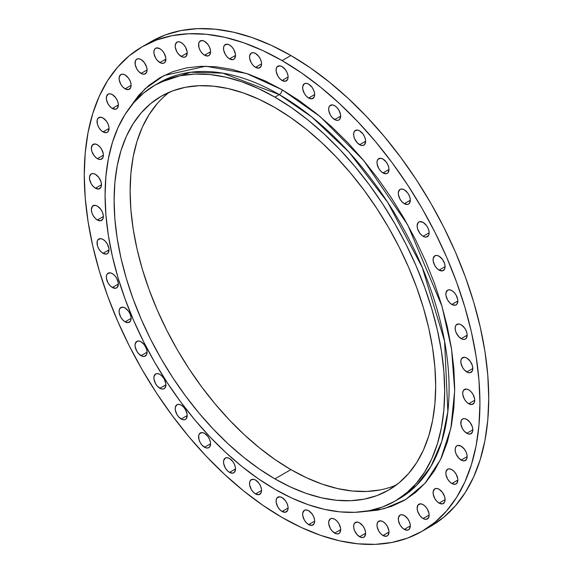<?xml version="1.0" encoding="UTF-8"?>
<svg xmlns="http://www.w3.org/2000/svg" width="573" height="573" viewBox="0 0 573 573"><rect width="100%" height="100%" fill="white"/><g stroke="black" fill="none" stroke-linecap="round" stroke-linejoin="round"><path stroke-width="0.86" d="M282.095 511.467A8.495 4.906 60 0 1 276.544 503.982A8.495 4.906 60 0 1 277.848 497.178A8.495 4.906 60 0 1 282.095 497.6L279.796 496.798L277.103 497.794L276.2 499.778L276.2 502.485L277.848 506.983L279.796 509.612L282.095 511.467L285.433 512.226L287.646 510.393L288.104 508L282.095 511.467L288.104 508L287.99 506.582L287.087 503.567L285.433 500.695L282.095 497.6A8.495 4.906 60 0 1 287.646 505.085A8.495 4.906 60 0 1 286.342 511.89A8.495 4.906 60 0 1 282.095 511.467M255.537 493.94A8.495 4.906 60 0 1 249.986 486.456A8.495 4.906 60 0 1 251.289 479.651A8.495 4.906 60 0 1 255.537 480.074L253.237 479.272L250.544 480.267L249.642 482.251L249.642 484.959L251.289 489.457L253.237 492.085L255.537 493.94L258.874 494.7L261.087 492.866L261.546 490.474L255.537 493.94L261.546 490.474L261.431 489.055L260.529 486.04L258.874 483.168L255.537 480.074A8.495 4.906 60 0 1 261.087 487.559A8.495 4.906 60 0 1 259.784 494.363A8.495 4.906 60 0 1 255.537 493.94M229.515 472.388A8.495 4.906 60 0 1 223.971 464.904A8.495 4.906 60 0 1 225.268 458.092A8.495 4.906 60 0 1 229.515 458.515L227.216 457.712L225.268 458.092L223.628 460.692L223.628 463.399L225.268 467.905L227.216 470.533L229.515 472.388L232.853 473.148L234.515 472.188L235.524 468.922L229.515 472.388L235.524 468.922L235.41 467.496L234.515 464.481L232.853 461.609L229.515 458.515A8.495 4.906 60 0 1 235.066 465.999A8.495 4.906 60 0 1 233.763 472.804A8.495 4.906 60 0 1 229.515 472.388M204.568 447.241A8.495 4.906 60 0 1 199.017 439.749A8.495 4.906 60 0 1 200.321 432.944A8.495 4.906 60 0 1 204.568 433.367L202.269 432.565L199.576 433.568L198.681 435.544L199.017 439.749L200.321 442.757L202.269 445.386L205.743 447.785L207.906 447.993L209.568 447.04L210.578 443.767L204.568 447.241L210.578 443.767L210.463 442.349L209.568 439.333L207.906 436.461L204.568 433.367A8.495 4.906 60 0 1 210.119 440.852A8.495 4.906 60 0 1 208.816 447.656A8.495 4.906 60 0 1 204.568 447.241M181.204 419.013A8.495 4.906 60 0 1 175.653 411.529A8.495 4.906 60 0 1 176.95 404.717A8.495 4.906 60 0 1 181.204 405.14L178.905 404.337L176.95 404.717L175.309 407.317L175.309 410.024L176.95 414.53L178.905 417.158L182.372 419.558L184.535 419.773L186.196 418.813L187.206 415.54L181.204 419.013L187.206 415.54L187.092 414.121L185.451 409.623L183.496 406.995L181.204 405.14A8.495 4.906 60 0 1 186.748 412.624A8.495 4.906 60 0 1 185.451 419.429A8.495 4.906 60 0 1 181.204 419.013M159.888 388.279A8.495 4.906 60 0 1 154.338 380.794A8.495 4.906 60 0 1 155.634 373.983A8.495 4.906 60 0 1 159.888 374.405L157.589 373.61L155.634 373.983L153.994 376.59L153.994 379.297L155.634 383.795L157.589 386.424L161.056 388.823L163.219 389.038L164.881 388.079L165.891 384.812L159.888 388.279L165.891 384.812L165.776 383.394L164.136 378.889L162.18 376.26L159.888 374.405A8.495 4.906 60 0 1 165.432 381.89A8.495 4.906 60 0 1 164.136 388.702A8.495 4.906 60 0 1 159.888 388.279M141.058 355.668A8.495 4.906 60 0 1 135.507 348.183A8.495 4.906 60 0 1 136.811 341.372A8.495 4.906 60 0 1 141.058 341.795L138.759 340.999L136.811 341.372L135.164 343.979L135.164 346.686L136.811 351.185L138.759 353.813L142.226 356.213L144.396 356.427L146.609 354.594L147.068 352.202L141.058 355.668L147.068 352.202L146.609 349.279L144.396 344.889L141.058 341.795A8.495 4.906 60 0 1 146.609 349.279A8.495 4.906 60 0 1 145.306 356.091A8.495 4.906 60 0 1 141.058 355.668M125.1 321.84A8.495 4.906 60 0 1 119.549 314.355A8.495 4.906 60 0 1 120.853 307.551A8.495 4.906 60 0 1 125.1 307.973L122.801 307.171L120.108 308.167L119.205 310.151L119.205 312.858L120.853 317.356L122.801 319.985L125.1 321.84L128.438 322.599L130.651 320.765L131.11 318.373L125.1 321.84L131.11 318.373L130.995 316.955L130.092 313.94L128.438 311.067L125.1 307.973A8.495 4.906 60 0 1 130.651 315.458A8.495 4.906 60 0 1 129.348 322.262A8.495 4.906 60 0 1 125.1 321.84M112.337 287.488A8.495 4.906 60 0 1 106.793 280.004A8.495 4.906 60 0 1 108.089 273.199A8.495 4.906 60 0 1 112.337 273.615L110.037 272.82L107.344 273.815L106.449 275.799L106.449 278.507L108.089 283.005L110.037 285.633L112.337 287.488L115.674 288.248L117.336 287.295L118.346 284.022L112.337 287.488L118.346 284.022L118.231 282.604L116.584 278.098L114.636 275.47L112.337 273.615A8.495 4.906 60 0 1 117.888 281.107A8.495 4.906 60 0 1 116.584 287.911A8.495 4.906 60 0 1 112.337 287.488M103.033 253.309A8.495 4.906 60 0 1 97.482 245.824A8.495 4.906 60 0 1 98.785 239.02A8.495 4.906 60 0 1 103.033 239.435L100.733 238.64L98.04 239.636L97.145 241.62L97.482 245.824L98.785 248.825L100.733 251.454L103.033 253.309L106.37 254.068L108.032 253.108L109.042 249.842L103.033 253.309L109.042 249.842L108.927 248.424L107.28 243.919L105.332 241.29L103.033 239.435A8.495 4.906 60 0 1 108.584 246.927A8.495 4.906 60 0 1 107.28 253.732A8.495 4.906 60 0 1 103.033 253.309M97.374 220.003A8.495 4.906 60 0 1 91.823 212.511A8.495 4.906 60 0 1 93.127 205.707A8.495 4.906 60 0 1 97.374 206.13L95.075 205.327L92.382 206.323L91.365 209.596L91.823 212.511L93.127 215.52L95.075 218.148L97.374 220.003L100.712 220.755L102.925 218.922L103.384 216.53L97.374 220.003L103.384 216.53L103.269 215.111L102.366 212.096L100.712 209.224L97.374 206.13A8.495 4.906 60 0 1 102.925 213.614A8.495 4.906 60 0 1 101.622 220.419A8.495 4.906 60 0 1 97.374 220.003M95.476 188.238A8.495 4.906 60 0 1 89.925 180.753A8.495 4.906 60 0 1 91.229 173.941A8.495 4.906 60 0 1 95.476 174.364L93.177 173.562L91.229 173.941L89.581 176.541L89.581 179.249L91.229 183.754L93.177 186.383L95.476 188.238L98.814 188.997L101.027 187.156L101.485 184.771L95.476 188.238L101.485 184.771L101.027 181.849L98.814 177.458L95.476 174.364A8.495 4.906 60 0 1 101.027 181.849A8.495 4.906 60 0 1 99.723 188.66A8.495 4.906 60 0 1 95.476 188.238M97.374 158.664A8.495 4.906 60 0 1 91.823 151.179A8.495 4.906 60 0 1 93.127 144.375A8.495 4.906 60 0 1 97.374 144.79L95.075 143.995L92.382 144.99L91.365 148.264L91.823 151.179L94.036 155.57L96.2 157.854L98.549 159.208L100.712 159.423L102.925 157.589L103.384 155.197L97.374 158.664L103.384 155.197L103.269 153.779L101.622 149.274L99.673 146.645L97.374 144.79A8.495 4.906 60 0 1 102.925 152.282A8.495 4.906 60 0 1 101.622 159.086A8.495 4.906 60 0 1 97.374 158.664M103.033 131.89A8.495 4.906 60 0 1 97.482 124.405A8.495 4.906 60 0 1 98.785 117.594A8.495 4.906 60 0 1 103.033 118.017L100.733 117.214L98.04 118.217L97.145 120.201L97.482 124.405L98.785 127.407L100.733 130.035L103.033 131.89L106.37 132.649L108.032 131.69L109.042 128.424L103.033 131.89L109.042 128.424L108.927 126.998L108.032 123.983L106.37 121.111L103.033 118.017A8.495 4.906 60 0 1 108.584 125.501A8.495 4.906 60 0 1 107.28 132.313A8.495 4.906 60 0 1 103.033 131.89M112.337 108.455A8.495 4.906 60 0 1 106.793 100.97A8.495 4.906 60 0 1 108.089 94.158A8.495 4.906 60 0 1 112.337 94.581L110.037 93.786L108.089 94.158L106.449 96.765L106.449 99.473L108.089 103.971L110.037 106.599L112.337 108.455L115.674 109.214L117.336 108.254L118.346 104.988L112.337 108.455L118.346 104.988L118.231 103.57L117.336 100.547L115.674 97.675L112.337 94.581A8.495 4.906 60 0 1 117.888 102.066A8.495 4.906 60 0 1 116.584 108.877A8.495 4.906 60 0 1 112.337 108.455M125.1 88.836A8.495 4.906 60 0 1 119.549 81.352A8.495 4.906 60 0 1 120.853 74.54A8.495 4.906 60 0 1 125.1 74.963L122.801 74.168L120.853 74.54L119.205 77.147L119.205 79.855L120.853 84.353L122.801 86.981L125.1 88.836L128.438 89.596L130.651 87.762L131.11 85.37L125.1 88.836L131.11 85.37L130.995 83.952L130.092 80.929L128.438 78.057L125.1 74.963A8.495 4.906 60 0 1 130.651 82.448A8.495 4.906 60 0 1 129.348 89.259A8.495 4.906 60 0 1 125.1 88.836M141.058 73.437A8.495 4.906 60 0 1 135.507 65.952A8.495 4.906 60 0 1 136.811 59.141A8.495 4.906 60 0 1 141.058 59.563L138.759 58.761L136.811 59.141L135.507 60.638L135.164 64.448L136.811 68.953L138.759 71.582L142.226 73.981L144.396 74.196L146.609 72.356L147.068 69.97L141.058 73.437L147.068 69.97L146.609 67.048L144.396 62.658L141.058 59.563A8.495 4.906 60 0 1 146.609 67.048A8.495 4.906 60 0 1 145.306 73.86A8.495 4.906 60 0 1 141.058 73.437M159.888 62.564A8.495 4.906 60 0 1 154.338 55.08A8.495 4.906 60 0 1 155.634 48.275A8.495 4.906 60 0 1 159.888 48.691L156.551 47.931L154.889 48.891L153.994 50.875L153.994 53.583L155.634 58.081L157.589 60.709L161.056 63.109L163.219 63.324L164.881 62.364L165.891 59.098L159.888 62.564L165.891 59.098L165.776 57.68L164.136 53.174L162.18 50.546L159.888 48.691A8.495 4.906 60 0 1 165.432 56.175A8.495 4.906 60 0 1 164.136 62.987A8.495 4.906 60 0 1 159.888 62.564M181.204 56.448A8.495 4.906 60 0 1 175.653 48.963A8.495 4.906 60 0 1 176.95 42.151A8.495 4.906 60 0 1 181.204 42.574L178.905 41.772L176.95 42.151L175.309 44.758L175.309 47.459L176.95 51.964L178.905 54.593L182.372 56.992L184.535 57.207L186.196 56.247L187.206 52.981L181.204 56.448L187.206 52.981L187.092 51.556L185.451 47.058L183.496 44.429L181.204 42.574A8.495 4.906 60 0 1 186.748 50.059A8.495 4.906 60 0 1 185.451 56.87A8.495 4.906 60 0 1 181.204 56.448M204.568 55.201A8.495 4.906 60 0 1 199.017 47.717A8.495 4.906 60 0 1 200.321 40.912A8.495 4.906 60 0 1 204.568 41.335L202.269 40.533L199.576 41.528L198.681 43.512L199.017 47.717L200.321 50.718L202.269 53.346L204.568 55.201L207.906 55.961L209.568 55.008L210.578 51.735L204.568 55.201L210.578 51.735L210.463 50.317L209.568 47.301L207.906 44.429L204.568 41.335A8.495 4.906 60 0 1 210.119 48.82A8.495 4.906 60 0 1 208.816 55.624A8.495 4.906 60 0 1 204.568 55.201M229.515 58.861A8.495 4.906 60 0 1 223.971 51.377A8.495 4.906 60 0 1 225.268 44.572A8.495 4.906 60 0 1 229.515 44.988L227.216 44.193L224.523 45.188L223.628 47.172L223.628 49.88L225.268 54.378L227.216 57.006L229.515 58.861L232.853 59.621L234.515 58.661L235.524 55.395L229.515 58.861L235.524 55.395L235.41 53.977L233.763 49.471L231.814 46.843L229.515 44.988A8.495 4.906 60 0 1 235.066 52.48A8.495 4.906 60 0 1 233.763 59.284A8.495 4.906 60 0 1 229.515 58.861M255.537 67.349A8.495 4.906 60 0 1 249.986 59.864A8.495 4.906 60 0 1 251.289 53.053A8.495 4.906 60 0 1 255.537 53.475L253.237 52.68L251.289 53.053L249.642 55.66L249.642 58.367L251.289 62.865L253.237 65.494L255.537 67.349L258.874 68.108L261.087 66.275L261.546 63.882L255.537 67.349L261.546 63.882L261.431 62.464L260.529 59.442L258.874 56.569L255.537 53.475A8.495 4.906 60 0 1 261.087 60.96A8.495 4.906 60 0 1 259.784 67.772A8.495 4.906 60 0 1 255.537 67.349M282.095 80.492A8.495 4.906 60 0 1 276.544 73A8.495 4.906 60 0 1 277.848 66.196A8.495 4.906 60 0 1 282.095 66.618L279.796 65.816L277.103 66.812L276.2 68.796L276.2 71.503L277.848 76.008L279.796 78.637L282.095 80.492L285.433 81.244L287.646 79.411L288.104 77.018L282.095 80.492L288.104 77.018L287.99 75.6L287.087 72.585L285.433 69.713L282.095 66.618A8.495 4.906 60 0 1 287.646 74.103A8.495 4.906 60 0 1 286.342 80.908A8.495 4.906 60 0 1 282.095 80.492M308.654 98.019A8.495 4.906 60 0 1 303.103 90.527A8.495 4.906 60 0 1 304.406 83.722A8.495 4.906 60 0 1 308.654 84.145L306.354 83.343L304.406 83.722L302.759 86.322L302.759 89.03L304.406 93.535L306.354 96.164L308.654 98.019L311.991 98.771L314.205 96.937L314.663 94.545L308.654 98.019L314.663 94.545L314.548 93.127L313.646 90.111L311.991 87.239L308.654 84.145A8.495 4.906 60 0 1 314.205 91.63A8.495 4.906 60 0 1 312.901 98.434A8.495 4.906 60 0 1 308.654 98.019M334.675 119.571A8.495 4.906 60 0 1 329.124 112.086A8.495 4.906 60 0 1 330.42 105.282A8.495 4.906 60 0 1 334.675 105.697L332.376 104.902L329.676 105.898L328.78 107.882L328.78 110.589L330.42 115.087L332.376 117.716L335.842 120.115L338.006 120.33L339.667 119.37L340.677 116.104L334.675 119.571L340.677 116.104L340.563 114.686L338.922 110.181L336.967 107.552L334.675 105.697A8.495 4.906 60 0 1 340.219 113.189A8.495 4.906 60 0 1 338.922 119.993A8.495 4.906 60 0 1 334.675 119.571M359.622 144.718A8.495 4.906 60 0 1 354.071 137.233A8.495 4.906 60 0 1 355.375 130.429A8.495 4.906 60 0 1 359.622 130.845L357.323 130.05L354.623 131.045L353.727 133.029L353.727 135.737L354.623 138.752L357.323 142.863L360.789 145.263L362.96 145.478L364.614 144.525L365.624 141.252L359.622 144.718L365.624 141.252L365.51 139.833L364.614 136.811L362.96 133.946L359.622 130.845A8.495 4.906 60 0 1 365.166 138.337A8.495 4.906 60 0 1 363.869 145.141A8.495 4.906 60 0 1 359.622 144.718M382.986 172.946A8.495 4.906 60 0 1 377.442 165.461A8.495 4.906 60 0 1 378.739 158.657A8.495 4.906 60 0 1 382.986 159.072L380.687 158.277L377.994 159.273L377.098 161.257L377.098 163.964L378.739 168.462L380.687 171.091L382.986 172.946L386.324 173.705L387.985 172.752L388.995 169.479L382.986 172.946L388.995 169.479L388.881 168.061L387.985 165.038L386.324 162.173L382.986 159.072A8.495 4.906 60 0 1 388.537 166.564A8.495 4.906 60 0 1 387.233 173.368A8.495 4.906 60 0 1 382.986 172.946M404.302 203.68A8.495 4.906 60 0 1 398.758 196.195A8.495 4.906 60 0 1 400.054 189.384A8.495 4.906 60 0 1 404.302 189.806L402.002 189.011L400.054 189.384L398.414 191.991L398.414 194.698L400.054 199.196L402.002 201.825L404.302 203.68L407.639 204.439L409.301 203.479L410.311 200.213L404.302 203.68L410.311 200.213L410.196 198.795L409.301 195.773L407.639 192.9L404.302 189.806A8.495 4.906 60 0 1 409.853 197.291A8.495 4.906 60 0 1 408.549 204.103A8.495 4.906 60 0 1 404.302 203.68M423.132 236.291A8.495 4.906 60 0 1 417.581 228.806A8.495 4.906 60 0 1 418.884 221.995A8.495 4.906 60 0 1 423.132 222.417L419.794 221.658L418.14 222.618L417.123 225.884L417.581 228.806L419.794 233.197L421.957 235.482L424.307 236.835L426.47 237.05L428.683 235.209L429.141 232.824L423.132 236.291L429.141 232.824L429.027 231.406L428.124 228.383L426.47 225.511L423.132 222.417A8.495 4.906 60 0 1 428.683 229.902A8.495 4.906 60 0 1 427.379 236.713A8.495 4.906 60 0 1 423.132 236.291M439.09 270.119A8.495 4.906 60 0 1 433.539 262.627A8.495 4.906 60 0 1 434.843 255.823A8.495 4.906 60 0 1 439.09 256.246L436.791 255.443L434.843 255.823L433.195 258.423L433.195 261.13L434.843 265.636L436.791 268.264L439.09 270.119L442.428 270.871L444.641 269.038L445.099 266.646L439.09 270.119L445.099 266.646L444.641 263.73L442.428 259.34L439.09 256.246A8.495 4.906 60 0 1 444.641 263.73A8.495 4.906 60 0 1 443.337 270.535A8.495 4.906 60 0 1 439.09 270.119M451.846 304.471A8.495 4.906 60 0 1 446.303 296.986A8.495 4.906 60 0 1 447.599 290.174A8.495 4.906 60 0 1 451.846 290.597L449.554 289.795L447.599 290.174L445.959 292.774L445.959 295.482L447.599 299.987L449.554 302.616L451.846 304.471L455.184 305.23L456.846 304.27L457.856 301.004L451.846 304.471L457.856 301.004L457.741 299.579L456.101 295.081L454.145 292.452L451.846 290.597A8.495 4.906 60 0 1 457.397 298.082A8.495 4.906 60 0 1 456.101 304.886A8.495 4.906 60 0 1 451.846 304.471M461.158 338.65A8.495 4.906 60 0 1 455.607 331.165A8.495 4.906 60 0 1 456.91 324.354A8.495 4.906 60 0 1 461.158 324.776L458.858 323.974L456.158 324.977L455.263 326.954L455.263 329.661L456.158 332.684L458.858 336.795L462.325 339.195L464.495 339.409L466.15 338.45L467.16 335.184L461.158 338.65L467.16 335.184L467.045 333.758L466.15 330.743L464.495 327.871L461.158 324.776A8.495 4.906 60 0 1 466.701 332.261A8.495 4.906 60 0 1 465.405 339.066A8.495 4.906 60 0 1 461.158 338.65M308.654 524.61A8.495 4.906 60 0 1 303.103 517.125A8.495 4.906 60 0 1 304.406 510.314A8.495 4.906 60 0 1 308.654 510.736L306.354 509.941L304.406 510.314L302.759 512.921L302.759 515.628L304.406 520.126L306.354 522.755L308.654 524.61L311.991 525.369L314.205 523.536L314.663 521.144L308.654 524.61L314.663 521.144L314.548 519.725L313.646 516.703L311.991 513.831L308.654 510.736A8.495 4.906 60 0 1 314.205 518.221A8.495 4.906 60 0 1 312.901 525.033A8.495 4.906 60 0 1 308.654 524.61M334.675 533.098A8.495 4.906 60 0 1 329.124 525.613A8.495 4.906 60 0 1 330.42 518.801A8.495 4.906 60 0 1 334.675 519.224L332.376 518.422L330.42 518.801L328.78 521.409L328.78 524.109L330.42 528.614L332.376 531.243L335.842 533.642L338.006 533.857L339.667 532.897L340.677 529.631L334.675 533.098L340.677 529.631L340.563 528.206L338.922 523.708L336.967 521.079L334.675 519.224A8.495 4.906 60 0 1 340.219 526.709A8.495 4.906 60 0 1 338.922 533.52A8.495 4.906 60 0 1 334.675 533.098M359.622 536.758A8.495 4.906 60 0 1 354.071 529.266A8.495 4.906 60 0 1 355.375 522.461A8.495 4.906 60 0 1 359.622 522.884L357.323 522.082L354.623 523.085L353.727 525.061L353.727 527.769L354.623 530.791L357.323 534.903L360.789 537.302L362.96 537.51L364.614 536.557L365.624 533.284L359.622 536.758L365.624 533.284L365.51 531.866L364.614 528.85L362.96 525.978L359.622 522.884A8.495 4.906 60 0 1 365.166 530.369A8.495 4.906 60 0 1 363.869 537.173A8.495 4.906 60 0 1 359.622 536.758M382.986 535.511A8.495 4.906 60 0 1 377.442 528.027A8.495 4.906 60 0 1 378.739 521.222A8.495 4.906 60 0 1 382.986 521.638L380.687 520.843L377.994 521.838L377.098 523.822L377.098 526.53L378.739 531.028L380.687 533.656L382.986 535.511L386.324 536.271L387.985 535.311L388.995 532.045L382.986 535.511L388.995 532.045L388.881 530.627L387.233 526.121L385.285 523.493L382.986 521.638A8.495 4.906 60 0 1 388.537 529.123A8.495 4.906 60 0 1 387.233 535.934A8.495 4.906 60 0 1 382.986 535.511M404.302 529.395A8.495 4.906 60 0 1 398.758 521.91A8.495 4.906 60 0 1 400.054 515.098A8.495 4.906 60 0 1 404.302 515.521L402.002 514.719L400.054 515.098L398.414 517.706L398.414 520.406L400.054 524.911L402.002 527.54L404.302 529.395L407.639 530.154L409.301 529.194L410.311 525.928L404.302 529.395L410.311 525.928L410.196 524.503L409.301 521.487L407.639 518.615L404.302 515.521A8.495 4.906 60 0 1 409.853 523.006A8.495 4.906 60 0 1 408.549 529.817A8.495 4.906 60 0 1 404.302 529.395M423.132 518.522A8.495 4.906 60 0 1 417.581 511.037A8.495 4.906 60 0 1 418.884 504.233A8.495 4.906 60 0 1 423.132 504.648L420.833 503.853L418.14 504.849L417.123 508.122L417.581 511.037L419.794 515.428L421.957 517.713L424.307 519.066L426.47 519.281L428.683 517.448L429.141 515.055L423.132 518.522L429.141 515.055L429.027 513.637L427.379 509.132L425.431 506.503L423.132 504.648A8.495 4.906 60 0 1 428.683 512.14A8.495 4.906 60 0 1 427.379 518.945A8.495 4.906 60 0 1 423.132 518.522M439.09 503.123A8.495 4.906 60 0 1 433.539 495.638A8.495 4.906 60 0 1 434.843 488.826A8.495 4.906 60 0 1 439.09 489.249L436.791 488.454L434.843 488.826L433.195 491.433L433.195 494.141L434.843 498.639L436.791 501.268L439.09 503.123L442.428 503.882L444.641 502.048L445.099 499.656L439.09 503.123L445.099 499.656L444.641 496.734L442.428 492.343L439.09 489.249A8.495 4.906 60 0 1 444.641 496.734A8.495 4.906 60 0 1 443.337 503.545A8.495 4.906 60 0 1 439.09 503.123M451.846 483.505A8.495 4.906 60 0 1 446.303 476.02A8.495 4.906 60 0 1 447.599 469.208A8.495 4.906 60 0 1 451.846 469.631L449.554 468.836L447.599 469.208L445.959 471.815L445.959 474.523L447.599 479.021L449.554 481.649L451.846 483.505L455.184 484.264L456.846 483.304L457.856 480.038L451.846 483.505L457.856 480.038L457.741 478.62L456.101 474.115L454.145 471.486L451.846 469.631A8.495 4.906 60 0 1 457.397 477.116A8.495 4.906 60 0 1 456.101 483.927A8.495 4.906 60 0 1 451.846 483.505M461.158 460.069A8.495 4.906 60 0 1 455.607 452.584A8.495 4.906 60 0 1 456.91 445.78A8.495 4.906 60 0 1 461.158 446.195L457.82 445.436L456.158 446.396L455.263 448.38L455.263 451.087L456.158 454.103L458.858 458.214L462.325 460.613L464.495 460.828L466.701 458.994L467.16 456.602L461.158 460.069L467.16 456.602L467.045 455.184L466.15 452.161L464.495 449.289L461.158 446.195A8.495 4.906 60 0 1 466.701 453.68A8.495 4.906 60 0 1 465.405 460.491A8.495 4.906 60 0 1 461.158 460.069M466.816 433.295A8.495 4.906 60 0 1 461.265 425.811A8.495 4.906 60 0 1 462.569 418.999A8.495 4.906 60 0 1 466.816 419.422L464.517 418.619L462.569 418.999L461.265 420.496L460.921 424.307L462.569 428.812L464.517 431.44L467.983 433.84L470.154 434.055L472.367 432.214L472.825 429.829L466.816 433.295L472.825 429.829L472.367 426.906L470.154 422.516L466.816 419.422A8.495 4.906 60 0 1 472.367 426.906A8.495 4.906 60 0 1 471.063 433.718A8.495 4.906 60 0 1 466.816 433.295M466.816 371.956A8.495 4.906 60 0 1 461.265 364.471A8.495 4.906 60 0 1 462.569 357.667A8.495 4.906 60 0 1 466.816 358.089L464.517 357.287L461.824 358.283L460.921 360.267L460.921 362.974L462.569 367.472L464.517 370.101L467.983 372.5L470.154 372.715L472.367 370.881L472.825 368.489L466.816 371.956L472.825 368.489L472.367 365.574L470.154 361.183L466.816 358.089A8.495 4.906 60 0 1 472.367 365.574A8.495 4.906 60 0 1 471.063 372.378A8.495 4.906 60 0 1 466.816 371.956M468.714 403.721A8.495 4.906 60 0 1 463.163 396.237A8.495 4.906 60 0 1 464.467 389.432A8.495 4.906 60 0 1 468.714 389.848L466.415 389.053L463.722 390.048L462.819 392.032L462.819 394.74L464.467 399.238L466.415 401.866L468.714 403.721L472.052 404.481L474.265 402.647L474.723 400.255L468.714 403.721L474.723 400.255L474.609 398.837L472.961 394.331L471.013 391.703L468.714 389.848A8.495 4.906 60 0 1 474.265 397.34A8.495 4.906 60 0 1 472.961 404.144A8.495 4.906 60 0 1 468.714 403.721M159.222 82.698A240.13 138.645 -120 0 1 279.295 94.595L311.913 117.078L349 152.124L387.72 202.369L422.258 267.426L444.576 341.157L447.85 411.679L441.711 441.611L430.968 466.372L416.499 485.381L397.132 499.857A240.13 138.645 -120 0 0 399.36 498.625A240.13 138.645 -120 0 0 436.168 306.204A240.13 138.645 -120 0 0 279.295 94.595A3.968 2.292 120 0 0 282.095 89.739L320.185 116.641L363.762 160.612L407.697 224.852L441.926 306.075L451.574 349.158L454.69 390.671L450.901 428.081L440.651 459.338L425.059 483.254L405.648 499.549L384.01 508.738L361.542 511.847L377.987 510.12L391.595 506.324L404.144 500.437L415.518 492.515L425.61 482.631L434.32 470.877L441.561 457.383L447.262 442.256L451.381 425.66L453.866 407.747L454.697 388.695L453.866 368.683L451.381 347.897L447.262 326.546L441.561 304.836L434.32 282.976L425.61 261.173L415.518 239.636L404.144 218.578L391.595 198.194L377.987 178.69L363.461 160.247L348.148 143.042L332.197 127.249L315.766 113.01L299.013 100.468L282.095 89.739L265.177 80.929L248.424 74.125L231.993 69.39L216.042 66.776L200.729 66.296L186.204 67.965L172.595 71.761L160.046 77.649L148.672 85.57L138.58 95.455L128.861 108.834L144.955 88.851L163.971 75.529L205.771 66.217L246.447 73.451L282.095 89.739A3.968 2.292 -60 0 1 279.295 94.595L222.689 73.129L190.709 72.248L159.222 82.698L154.817 85.241A240.13 138.645 60 0 1 274.89 97.138A240.13 138.645 60 0 1 431.763 308.747A240.13 138.645 60 0 1 394.955 501.167A240.13 138.645 60 0 1 274.89 489.27A240.13 138.645 60 0 1 118.009 277.669A240.13 138.645 60 0 1 154.817 85.241L167.166 79.454L180.552 75.715L194.841 74.075L209.904 74.547L225.597 77.119L241.763 81.781L258.244 88.471L274.89 97.138L279.295 94.595L274.89 97.138L291.528 107.688L308.016 120.029L324.175 134.039L339.868 149.574L354.931 166.499L369.22 184.642L382.606 203.83L394.955 223.885L406.142 244.599L416.07 265.786L424.636 287.238L431.763 308.747L437.378 330.098L441.425 351.106L443.867 371.548L444.684 391.237L443.867 409.982L441.425 427.608L437.378 443.932L431.763 458.808L424.636 472.088L416.07 483.648L406.142 493.367L394.955 501.167L382.606 506.962L369.22 510.693L354.931 512.334L339.868 511.868L324.175 509.29L308.016 504.634L291.528 497.937L274.89 489.27L258.244 478.72L241.763 466.379L225.597 452.376L209.904 436.834L194.841 419.909L180.552 401.766L167.166 382.578L154.817 362.53L143.63 341.809L133.702 320.622L125.136 299.17L118.009 277.669L112.401 256.31L108.347 235.31L105.905 214.861L105.088 195.171L105.905 176.427L108.347 158.807L112.401 142.476L118.009 127.6L125.136 114.321L133.702 102.76L143.63 93.041L154.817 85.241M274.89 478.87A227.388 131.281 60 0 1 126.339 278.492A227.388 131.281 60 0 1 161.192 96.278A227.388 131.281 60 0 1 274.89 107.538A227.388 131.281 60 0 1 423.44 307.923A227.388 131.281 60 0 1 388.58 490.13A227.388 131.281 60 0 1 274.89 478.87L290.905 469.624L274.89 478.87L290.647 487.071L306.254 493.41L321.56 497.822L336.415 500.258L350.683 500.709L364.213 499.155L376.891 495.616L388.58 490.13L399.18 482.745L408.578 473.542L416.693 462.597L423.433 450.02L428.754 435.931L432.586 420.475L434.9 403.786L435.673 386.037L434.9 367.393L432.586 348.033L428.754 328.143L423.433 307.916L416.693 287.553L408.578 267.24L399.18 247.178L388.58 227.56L376.891 208.579L364.213 190.408L350.683 173.225L336.415 157.195L321.56 142.484L306.254 129.219L290.647 117.537L274.89 107.538L259.125 99.337L243.518 92.998L228.212 88.586L213.357 86.151L199.089 85.706L185.559 87.254L172.881 90.792L161.192 96.278L150.592 103.663L141.194 112.867L133.086 123.811L126.339 136.388L121.018 150.477L117.186 165.934L114.872 182.622L114.099 200.371L114.872 219.022L117.186 238.382L121.018 258.265L126.339 278.492L133.086 298.855L141.194 319.168L150.592 339.23L161.192 358.848L172.881 377.836L185.559 396.007L199.089 413.183L213.357 429.213L228.212 443.925L243.518 457.19L259.125 468.879L274.89 478.87M169.486 92.146A227.388 131.281 -120 0 0 144.618 276.551A227.388 131.281 -120 0 0 290.905 469.624L306.662 477.825L322.277 484.164L337.583 488.576L352.438 491.011L366.699 491.455L380.236 489.908M290.905 55.517L282.095 60.602A279.774 161.529 60 0 1 464.868 307.149A279.774 161.529 60 0 1 421.986 531.336A279.774 161.529 60 0 1 282.095 517.483A279.774 161.529 60 0 1 99.322 270.936A279.774 161.529 60 0 1 142.204 46.75A279.774 161.529 60 0 1 282.095 60.602L290.905 55.517A279.774 161.529 -120 0 0 151.014 41.664L165.404 34.91L180.996 30.562L197.649 28.65L215.197 29.194L233.476 32.195L252.313 37.625L271.516 45.425L290.905 55.517L310.294 67.815L329.504 82.19L348.334 98.513L366.613 116.613L384.161 136.331L400.814 157.475L416.406 179.829L430.796 203.193L443.831 227.331L455.399 252.013L465.376 277.003L473.678 302.057L480.217 326.947L484.937 351.414L487.788 375.236L488.74 398.178L487.788 420.016L484.937 440.544L480.217 459.567L473.678 476.901L465.376 492.372L455.399 505.837L443.831 517.168L430.796 526.25A279.774 161.529 -120 0 0 473.678 302.064A279.774 161.529 -120 0 0 290.905 55.517M392.906 486.37L396.308 485.016A227.388 131.281 -120 0 1 290.905 469.624L275.147 459.625L259.54 447.943L244.234 434.678L229.372 419.966L215.111 403.936L201.574 386.754L188.904 368.589L177.207 349.602L166.614 329.984L157.217 309.921L149.102 289.609L142.355 269.246L137.04 249.019L133.208 229.128L130.888 209.768L130.114 191.124L130.888 173.375L133.208 156.687L137.04 141.23L142.355 127.142L149.102 114.564L157.217 103.62M282.095 517.483L262.706 505.185L243.496 490.81L224.666 474.487L206.387 456.387L188.839 436.669L172.187 415.525L156.594 393.171L142.204 369.807L129.169 345.669L117.601 320.987L107.624 295.997L99.322 270.943L92.783 246.053L88.063 221.586L85.212 197.764L84.26 174.822L85.212 152.984L88.063 132.456L92.783 113.433L99.322 96.099L107.624 80.628L117.601 67.163L129.169 55.832L142.204 46.75L156.594 39.995L172.187 35.648L188.839 33.735L206.387 34.287L224.666 37.288L243.496 42.71L262.706 50.51L282.095 60.602L301.484 72.9L320.687 87.275L339.524 103.598L357.803 121.705L375.351 141.424L392.004 162.56L407.596 184.914L421.986 208.278L435.022 232.416L446.589 257.098L456.566 282.088L464.868 307.149L471.407 332.032L476.127 356.499L478.978 380.322L479.93 403.263L478.978 425.102L476.127 445.629L471.407 464.653L464.868 481.986L456.566 497.457L446.589 510.923L435.022 522.254L421.986 531.336L407.596 538.09L392.004 542.438L375.351 544.35L357.803 543.806L339.524 540.805L320.687 535.375L301.484 527.575L282.095 517.483M397.153 499.849L394.955 501.167M430.796 526.25L421.986 531.336M151.014 41.664L142.204 46.75"/></g></svg>
